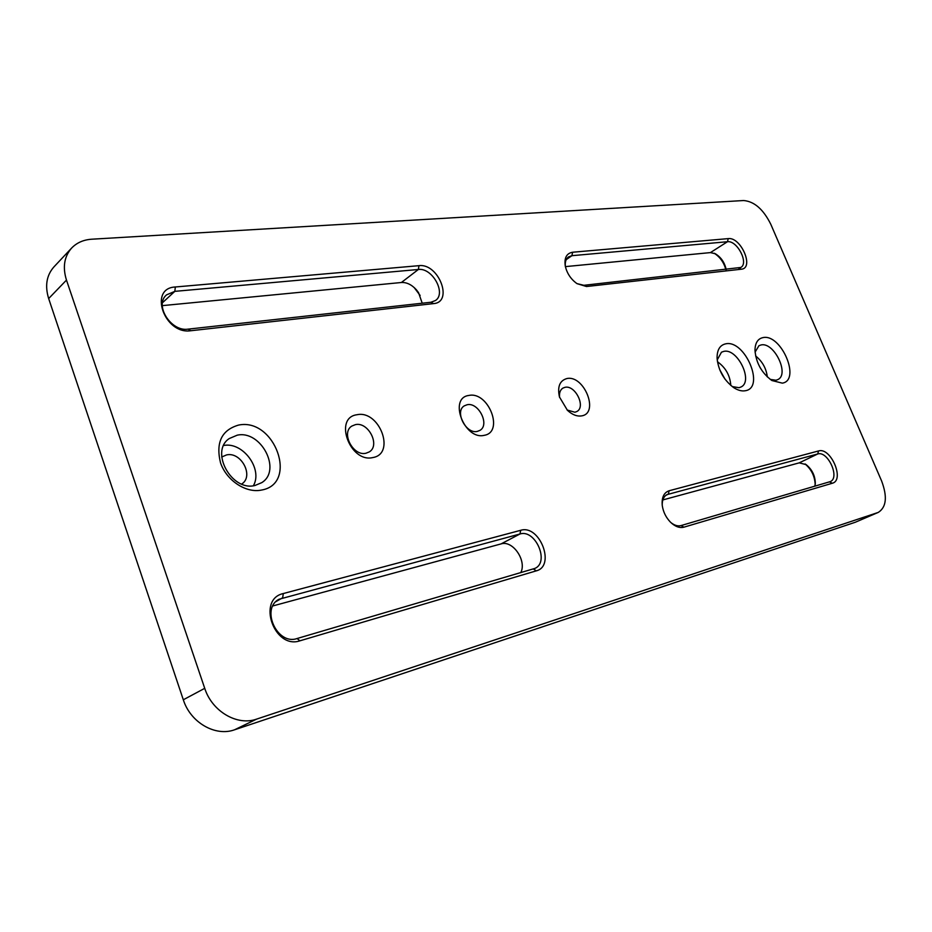 <?xml version="1.0" encoding="UTF-8"?>
<svg xmlns="http://www.w3.org/2000/svg" width="932" height="932" viewBox="0 0 932 932"><rect width="100%" height="100%" fill="white"/><g stroke="black" fill="none" stroke-linecap="round" stroke-linejoin="round"><path stroke-width="1.4" d="M238.557 425.085C221.595 430.036 215.595 442.653 220.546 462.913C226.627 480.667 246.141 493.424 261.554 490.057C298.683 483.755 274.789 417.443 238.557 425.085M237.206 435.186L229.284 438.541C209.56 451.333 231.602 491.7 254.984 485.49L261.776 482.636C282.046 470.264 261.03 429.815 237.206 435.186M241.679 484.046L241.749 483.988C254.238 476.264 241.248 451.438 226.558 454.921L221.711 457.006M762.993 337.605C757.821 338.712 755.153 342.918 754.978 350.211C756.003 362.839 761.642 372.951 771.894 380.524L782.321 383.145C801.205 380.279 781.167 333.423 762.993 337.605M770.275 379.417L776.041 380.233L777.859 379.58C789.8 374.221 774.038 341.776 761.083 344.945L758.951 345.702L755.071 352.156M725.725 343.826C719.877 345.12 716.999 349.931 717.081 358.226C718.339 370.365 723.849 380.139 733.612 387.561C737.876 390.345 741.802 391.405 745.39 390.729C765.37 387.665 744.983 339.434 725.725 343.826M732.202 386.559L739.053 387.712L741.068 386.978C753.615 381.235 737.492 348.044 723.838 351.364L721.461 352.203L717.209 359.95M468.889 395.448C448.187 397.848 464.381 440.347 484.221 435.326C504.422 432.192 488.473 391.067 468.889 395.448M467.13 404.744L464.381 405.804C454.268 411.327 465.942 434.405 477.359 431.388L479.863 430.409C490.069 424.969 478.64 401.972 467.13 404.744M357.038 414.728C333.33 417.559 350.036 463.239 372.858 457.554C395.983 453.884 379.522 409.777 357.038 414.728M355.43 424.631L351.83 426.075C340.693 432.646 353.146 456.575 365.973 453.232L369.258 451.915C380.524 445.473 368.385 421.567 355.43 424.631M566.877 378.555C559.713 380.617 557.243 386.757 559.468 396.997L567.437 410.313C572.283 414.775 577.036 416.639 581.708 415.87C599.521 413.179 584.084 374.652 566.877 378.555M567.11 409.998L574.916 412.247L576.873 411.513C586.1 406.865 575.277 384.811 565.013 387.316L562.858 388.12C560.179 389.925 559.083 393.024 559.596 397.428M855.285 522.258L878.387 512.344L855.285 522.258L234.561 729.791C215.362 736.839 190.466 722.556 183.313 699.781L48.662 298.566C44.771 285.844 46.53 275.278 53.963 266.867L71.659 248.029C64.215 256.486 62.479 267.169 66.475 280.101L48.662 298.566M420.134 295.467L414.099 287.475M725.853 269.581C723.861 262.405 719.982 256.952 714.203 253.236M815.185 484.593C814.813 476.287 811.446 469.402 805.062 463.95M183.313 699.781L204.725 688.329L66.475 280.101M71.659 248.029C76.82 242.704 83.507 239.769 91.732 239.209L743.62 200.531C754.326 201.44 763.39 209.362 770.811 224.309L881.579 480.9C887.485 496.628 886.425 507.113 878.387 512.344M877.653 512.623L256.65 719.096L234.561 729.791M204.725 688.329C212.088 711.512 237.322 726.168 256.65 719.096M299.953 640.808C274.206 649.721 256.626 599.206 283.305 593.544L520.72 530.296C539.651 524.203 555.856 566.015 536.319 570.85L299.953 640.808L297.04 638.537L534.968 568.392C549.833 562.008 535.306 528.898 519.951 533.989L279.064 599.241C260.366 608.596 277.212 645.608 297.04 638.537M683.902 527.174C679.591 528.258 675.129 526.603 670.516 522.223C665.972 517.528 663.223 511.959 662.256 505.517C661.557 497.513 663.852 492.585 669.164 490.745L818.552 450.948C830.762 446.847 845.044 480.26 832.299 483.254L683.902 527.174L681.059 525.566L830.249 481.623C840.245 477.801 827.814 450.494 817.702 453.977L666.997 494.624C663.677 496.465 662.093 500.041 662.233 505.33M586.508 286.52L577.001 283.643C571.025 279.355 567.145 273.624 565.351 266.459C564.023 258.071 566.446 253.329 572.621 252.234L728.23 238.615C741.01 236.74 754.559 268.428 741.243 269.22L586.508 286.52L583.875 285.309L740.789 267.461C749.072 263.197 737.13 240.176 727.461 241.726L571.899 255.694L568.52 256.894C565.922 258.84 564.874 262.067 565.375 266.552M190.734 330.743C164.381 334.821 148.13 288.116 175.321 286.986L419.004 265.667C438.576 263.034 453.744 302.189 433.59 303.611L190.734 330.743L188.124 329.136L430.933 302.248L435.442 300.535C446.626 293.417 432.297 267.414 418.352 269.488L174.832 291.355L166.548 294.873C153.99 305.009 171.022 332.025 188.124 329.136M725.084 379.254L719.76 369.783M730.793 385.417C730.071 375.433 725.62 367.546 717.442 361.733M760.407 368.105L759.487 366.451M767.327 376.936C766.255 368.385 762.353 361.383 755.619 355.954M253.376 485.747C263.104 469.076 242.868 441.558 223.68 445.484M162.285 305.638L401.389 282.501C406.713 282.233 411.723 284.668 416.394 289.794L418.526 292.625L422.219 303.203M576.908 283.596L583.875 285.309M565.386 266.622L710.44 252.595L715.345 253.76C721.065 257.279 724.677 262.533 726.179 269.546M272.855 605.94L501.067 543.904C512.821 539.919 527.104 560.924 520.708 572.737M670.644 522.363C674.29 525.357 677.762 526.429 681.059 525.566M662.838 499.936L799.248 462.855L806.157 464.637C812.098 469.495 815.151 475.728 815.314 483.324L814.813 486.224M162.483 302.725L174.832 291.355L175.321 286.986M401.389 282.501L418.352 269.488L419.004 265.667M566.213 259.655L571.899 255.694L572.621 252.234M710.44 252.595L727.461 241.726L728.23 238.615M275.965 601.618L282.676 597.75L283.305 593.544M501.067 543.904L519.951 533.989L520.72 530.296M665.786 495.393L668.337 494.123L669.164 490.745M799.248 462.855L817.702 453.977L818.552 450.948M533.407 569.009L536.319 570.85M829.562 481.879L832.299 483.254M738.703 268.16L741.243 269.22M430.933 302.248L433.59 303.611M715.345 253.76L714.739 253.469M806.157 464.637L805.528 464.218M815.314 483.324L815.255 484.069"/></g></svg>
